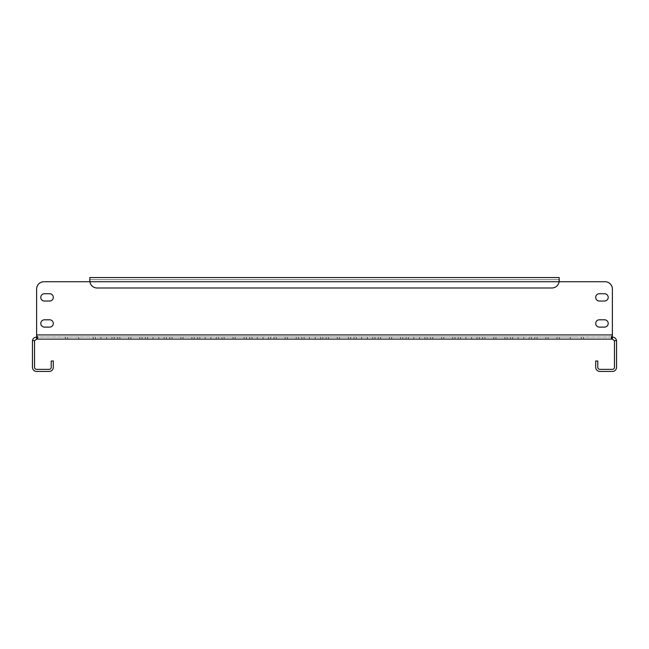 <?xml version="1.0" encoding="UTF-8"?>
<svg xmlns="http://www.w3.org/2000/svg" width="649" height="649" viewBox="0 0 649 649"><rect width="100%" height="100%" fill="white"/><g stroke="black" fill="none" stroke-linecap="round" stroke-linejoin="round"><path stroke-width="0.49" stroke-dasharray="3.25 2.43" d="M153.205 337.018L194.213 337.018L153.205 337.018M153.205 339.103L194.213 339.103L153.205 339.103M101.049 337.018L142.066 337.018L101.049 337.018M101.049 339.103L142.066 339.103L101.049 339.103M158.567 337.018L117.55 337.018L158.567 337.018M158.567 339.103L117.55 339.103L158.567 339.103M106.412 337.018L65.403 337.018L106.412 337.018M106.412 339.103L65.403 339.103L106.412 339.103M49.657 319.803A3.651 3.651 0 0 1 53.307 323.453A3.651 3.651 0 0 0 49.657 319.803L44.448 319.803A3.651 3.651 0 0 0 40.798 323.453A3.651 3.651 0 0 0 44.448 327.104A3.651 3.651 0 0 1 40.798 323.453A3.651 3.651 0 0 1 44.448 319.803A3.651 3.651 0 0 0 40.798 323.453A3.651 3.651 0 0 0 44.448 327.104L49.657 327.104A3.651 3.651 0 0 0 53.307 323.453A3.651 3.651 0 0 0 49.657 319.803M604.552 293.729A3.651 3.651 0 0 1 608.202 297.38A3.651 3.651 0 0 0 604.552 293.729L599.343 293.729A3.651 3.651 0 0 0 595.693 297.38A3.651 3.651 0 0 0 599.343 301.031A3.651 3.651 0 0 1 595.693 297.38A3.651 3.651 0 0 1 599.343 293.729A3.651 3.651 0 0 0 595.693 297.38A3.651 3.651 0 0 0 599.343 301.031L604.552 301.031A3.651 3.651 0 0 0 608.202 297.38A3.651 3.651 0 0 0 604.552 293.729M604.552 319.803A3.651 3.651 0 0 1 608.202 323.453A3.651 3.651 0 0 0 604.552 319.803L599.343 319.803A3.651 3.651 0 0 0 595.693 323.453A3.651 3.651 0 0 0 599.343 327.104A3.651 3.651 0 0 1 595.693 323.453A3.651 3.651 0 0 1 599.343 319.803A3.651 3.651 0 0 0 595.693 323.453A3.651 3.651 0 0 0 599.343 327.104L604.552 327.104A3.651 3.651 0 0 0 608.202 323.453A3.651 3.651 0 0 0 604.552 319.803M49.657 293.729A3.651 3.651 0 0 1 53.307 297.38A3.651 3.651 0 0 0 49.657 293.729L44.448 293.729A3.651 3.651 0 0 0 40.798 297.38A3.651 3.651 0 0 0 44.448 301.031A3.651 3.651 0 0 1 40.798 297.38A3.651 3.651 0 0 1 44.448 293.729A3.651 3.651 0 0 0 40.798 297.38A3.651 3.651 0 0 0 44.448 301.031L49.657 301.031A3.651 3.651 0 0 0 53.307 297.38A3.651 3.651 0 0 0 49.657 293.729M210.714 337.018L169.705 337.018L210.714 337.018M210.714 339.103L169.705 339.103L210.714 339.103M262.869 337.018L221.853 337.018L262.869 337.018M262.869 339.103L221.853 339.103L262.869 339.103M315.016 337.018L274.008 337.018L315.016 337.018M315.016 339.103L274.008 339.103L315.016 339.103M367.172 337.018L326.155 337.018L367.172 337.018M367.172 339.103L326.155 339.103L367.172 339.103M419.319 337.018L378.31 337.018L419.319 337.018M419.319 339.103L378.31 339.103L419.319 339.103M471.474 337.018L430.465 337.018L471.474 337.018M471.474 339.103L430.465 339.103L471.474 339.103M523.629 337.018L482.613 337.018L523.629 337.018M523.629 339.103L482.613 339.103L523.629 339.103M575.777 337.018L534.768 337.018L575.777 337.018M575.777 339.103L534.768 339.103L575.777 339.103M205.352 337.018L246.369 337.018L205.352 337.018M205.352 339.103L246.369 339.103L205.352 339.103M257.507 337.018L298.516 337.018L257.507 337.018M257.507 339.103L298.516 339.103L257.507 339.103M309.654 337.018L350.671 337.018L309.654 337.018M309.654 339.103L350.671 339.103L309.654 339.103M361.809 337.018L402.818 337.018L361.809 337.018M361.809 339.103L402.818 339.103L361.809 339.103M413.965 337.018L454.973 337.018L413.965 337.018M413.965 339.103L454.973 339.103L413.965 339.103M466.112 337.018L507.129 337.018L466.112 337.018M466.112 339.103L507.129 339.103L466.112 339.103M518.267 337.018L559.276 337.018L518.267 337.018M518.267 339.103L559.276 339.103L518.267 339.103M32.523 340.425L34.575 340.806A2.085 2.085 0 0 0 34.535 341.187L34.535 367.261A2.085 2.085 0 0 0 36.62 369.354L49.137 369.354A2.085 2.085 0 0 0 51.222 367.261L51.222 361.006L53.307 361.006L53.307 367.261A4.17 4.17 0 0 1 49.137 371.439L36.62 371.439A4.17 4.17 0 0 1 32.45 367.261L32.45 341.187A4.17 4.17 0 0 1 32.523 340.425C33.002 338.38 34.373 337.245 36.62 337.018L36.62 339.103L612.38 339.103L612.38 337.018C614.7 337.31 616.071 338.445 616.477 340.425L614.425 340.806A2.085 2.085 0 0 1 614.465 341.187L614.465 367.261A2.085 2.085 0 0 1 612.38 369.354L599.863 369.354A2.085 2.085 0 0 1 597.778 367.261L597.778 361.006L595.693 361.006L595.693 367.261A4.17 4.17 0 0 0 599.863 371.439L612.38 371.439A4.17 4.17 0 0 0 616.55 367.261L616.55 341.187A4.17 4.17 0 0 0 616.477 340.425M611.601 336.928L611.309 336.539L612.38 335.314L611.301 336.604L612.129 337.018L36.871 337.018L612.38 337.018M36.62 337.018L36.871 339.103L37.691 338.145L36.62 334.933L36.62 335.695L37.699 336.604L37.35 336.969L37.691 336.539L36.62 335.314L36.62 289.04L36.62 334.933L612.38 334.933L612.38 289.04L612.38 335.695M612.129 337.018L612.129 339.103L611.301 338.283L611.658 336.953M34.575 340.806L36.62 339.103M612.38 339.103L614.425 340.806M89.813 281.739L43.921 281.739L89.813 281.739L89.813 277.561L89.813 281.739L89.813 277.561L559.187 277.561L559.187 281.739L605.079 281.739L559.187 281.739L559.187 277.561L89.813 277.561L559.187 277.561L559.187 279.646L89.813 279.646L559.187 279.646L559.187 277.561L559.187 281.739L89.813 281.739M53.307 323.453A3.651 3.651 0 0 1 49.657 327.104A3.651 3.651 0 0 0 53.307 323.453M608.202 297.38A3.651 3.651 0 0 1 604.552 301.031A3.651 3.651 0 0 0 608.202 297.38M608.202 323.453A3.651 3.651 0 0 1 604.552 327.104A3.651 3.651 0 0 0 608.202 323.453M53.307 297.38A3.651 3.651 0 0 1 49.657 301.031A3.651 3.651 0 0 0 53.307 297.38M36.62 289.04A7.301 7.301 0 0 1 43.921 281.739A7.301 7.301 0 0 0 36.62 289.04A7.301 7.301 0 0 1 43.921 281.739M605.079 281.739A7.301 7.301 0 0 1 612.38 289.04A7.301 7.301 0 0 0 605.079 281.739A7.301 7.301 0 0 1 612.38 289.04L612.38 334.933L36.62 334.933L612.38 334.933M89.813 279.646L89.813 277.561L89.813 280.692L89.813 277.561L89.813 279.646L559.187 279.646L89.813 279.646L89.895 281.739A7.301 7.301 0 0 0 97.115 287.994A7.301 7.301 0 0 1 89.895 281.739L559.105 281.739A7.301 7.301 0 0 1 551.885 287.994L97.115 287.994L551.885 287.994A7.301 7.301 0 0 0 559.105 281.739L559.187 280.692L559.105 281.739A7.301 7.301 0 0 1 551.885 287.994L97.115 287.994A7.301 7.301 0 0 1 89.895 281.739L559.105 281.739L89.895 281.739L559.105 281.739L559.187 279.646M158.737 339.103L158.737 337.018M106.582 339.103L106.582 337.018M164.092 339.103L164.092 337.018L164.092 339.103M111.944 339.103L111.944 337.018L111.944 339.103M216.247 339.103L216.247 337.018L216.247 339.103M268.402 339.103L268.402 337.018L268.402 339.103M320.549 339.103L320.549 337.018L320.549 339.103M372.704 339.103L372.704 337.018L372.704 339.103M424.852 339.103L424.852 337.018L424.852 339.103M477.007 339.103L477.007 337.018L477.007 339.103M529.154 339.103L529.154 337.018L529.154 339.103M581.309 339.103L581.309 337.018L581.309 339.103M210.884 339.103L210.884 337.018M263.04 339.103L263.04 337.018M315.187 339.103L315.187 337.018M367.342 339.103L367.342 337.018M419.489 339.103L419.489 337.018M471.645 339.103L471.645 337.018M523.8 339.103L523.8 337.018M545.923 339.103L545.923 337.018M512.734 339.103L512.734 337.018M556.988 339.103L556.988 337.018M493.767 339.103L493.767 337.018M460.579 339.103L460.579 337.018M504.833 339.103L504.833 337.018M441.62 339.103L441.62 337.018M408.432 339.103L408.432 337.018M452.686 339.103L452.686 337.018M389.465 339.103L389.465 337.018M356.277 339.103L356.277 337.018M400.53 339.103L400.53 337.018M337.318 339.103L337.318 337.018M304.13 339.103L304.13 337.018M348.375 339.103L348.375 337.018M285.162 339.103L285.162 337.018M251.974 339.103L251.974 337.018M296.228 339.103L296.228 337.018M233.015 339.103L233.015 337.018M199.819 339.103L199.819 337.018M244.073 339.103L244.073 337.018M180.86 339.103L180.86 337.018M147.672 339.103L147.672 337.018M191.926 339.103L191.926 337.018M128.705 339.103L128.705 337.018M95.517 339.103L95.517 337.018M139.77 339.103L139.77 337.018M537.056 339.103L537.056 337.018L537.056 339.103M570.244 339.103L570.244 337.018L570.244 339.103M548.121 339.103L548.121 337.018L548.121 339.103M484.908 339.103L484.908 337.018L484.908 339.103M518.097 339.103L518.097 337.018L518.097 339.103M495.966 339.103L495.966 337.018L495.966 339.103M432.753 339.103L432.753 337.018L432.753 339.103M465.941 339.103L465.941 337.018L465.941 339.103M443.819 339.103L443.819 337.018L443.819 339.103M380.598 339.103L380.598 337.018L380.598 339.103M413.794 339.103L413.794 337.018L413.794 339.103M391.663 339.103L391.663 337.018L391.663 339.103M328.451 339.103L328.451 337.018L328.451 339.103M361.639 339.103L361.639 337.018L361.639 339.103M339.516 339.103L339.516 337.018L339.516 339.103M276.296 339.103L276.296 337.018L276.296 339.103M309.484 339.103L309.484 337.018L309.484 339.103M287.361 339.103L287.361 337.018L287.361 339.103M224.148 339.103L224.148 337.018L224.148 339.103M257.337 339.103L257.337 337.018L257.337 339.103M235.206 339.103L235.206 337.018L235.206 339.103M171.993 339.103L171.993 337.018L171.993 339.103M205.181 339.103L205.181 337.018L205.181 339.103M183.059 339.103L183.059 337.018L183.059 339.103M119.846 339.103L119.846 337.018L119.846 339.103M153.034 339.103L153.034 337.018L153.034 339.103M130.903 339.103L130.903 337.018L130.903 339.103M67.691 339.103L67.691 337.018L67.691 339.103M100.879 339.103L100.879 337.018L100.879 339.103M78.756 339.103L78.756 337.018L78.756 339.103M166.387 339.103L166.387 337.018L166.387 339.103M114.232 339.103L114.232 337.018L114.232 339.103M218.535 339.103L218.535 337.018L218.535 339.103M270.69 339.103L270.69 337.018L270.69 339.103M322.845 339.103L322.845 337.018L322.845 339.103M374.992 339.103L374.992 337.018L374.992 339.103M427.147 339.103L427.147 337.018L427.147 339.103M479.295 339.103L479.295 337.018L479.295 339.103M531.45 339.103L531.45 337.018L531.45 339.103M583.597 339.103L583.597 337.018L583.597 339.103M510.439 339.103L510.439 337.018M559.276 339.103L559.276 337.018M458.291 339.103L458.291 337.018M507.129 339.103L507.129 337.018M406.136 339.103L406.136 337.018M454.973 339.103L454.973 337.018M353.989 339.103L353.989 337.018M402.818 339.103L402.818 337.018M301.834 339.103L301.834 337.018M350.671 339.103L350.671 337.018M249.687 339.103L249.687 337.018M298.516 339.103L298.516 337.018M197.531 339.103L197.531 337.018M246.369 339.103L246.369 337.018M145.376 339.103L145.376 337.018M194.213 339.103L194.213 337.018M93.229 339.103L93.229 337.018M142.066 339.103L142.066 337.018M534.768 339.103L534.768 337.018L534.768 339.103M482.613 339.103L482.613 337.018L482.613 339.103M430.465 339.103L430.465 337.018L430.465 339.103M378.31 339.103L378.31 337.018L378.31 339.103M326.155 339.103L326.155 337.018L326.155 339.103M274.008 339.103L274.008 337.018L274.008 339.103M221.853 339.103L221.853 337.018L221.853 339.103M169.705 339.103L169.705 337.018L169.705 339.103M117.55 339.103L117.55 337.018L117.55 339.103M65.403 339.103L65.403 337.018L65.403 339.103M37.699 336.604L37.699 338.283M611.309 336.539L611.309 338.145M611.301 336.604L611.301 338.283M37.691 336.539L37.691 338.145"/><path stroke-width="0.97" d="M53.307 323.453A3.651 3.651 0 0 0 49.657 319.803L44.448 319.803A3.651 3.651 0 0 0 40.798 323.453A3.651 3.651 0 0 0 44.448 327.104L49.657 327.104A3.651 3.651 0 0 0 53.307 323.453M608.202 297.38A3.651 3.651 0 0 0 604.552 293.729L599.343 293.729A3.651 3.651 0 0 0 595.693 297.38A3.651 3.651 0 0 0 599.343 301.031L604.552 301.031A3.651 3.651 0 0 0 608.202 297.38M608.202 323.453A3.651 3.651 0 0 0 604.552 319.803L599.343 319.803A3.651 3.651 0 0 0 595.693 323.453A3.651 3.651 0 0 0 599.343 327.104L604.552 327.104A3.651 3.651 0 0 0 608.202 323.453M53.307 297.38A3.651 3.651 0 0 0 49.657 293.729L44.448 293.729A3.651 3.651 0 0 0 40.798 297.38A3.651 3.651 0 0 0 44.448 301.031L49.657 301.031A3.651 3.651 0 0 0 53.307 297.38M616.477 340.425L614.425 340.806A2.085 2.085 0 0 1 614.465 341.187L614.465 367.261A2.085 2.085 0 0 1 612.38 369.354L599.863 369.354A2.085 2.085 0 0 1 597.778 367.261L597.778 361.006L595.693 361.006L595.693 367.261A4.17 4.17 0 0 0 599.863 371.439L612.38 371.439A4.17 4.17 0 0 0 616.55 367.261L616.55 341.187A4.17 4.17 0 0 0 616.477 340.425C615.998 338.38 614.627 337.245 612.38 337.018L612.38 339.103L36.62 339.103L36.62 337.018C34.3 337.31 32.929 338.445 32.523 340.425L34.575 340.806A2.085 2.085 0 0 0 34.535 341.187L34.535 367.261A2.085 2.085 0 0 0 36.62 369.354L49.137 369.354A2.085 2.085 0 0 0 51.222 367.261L51.222 361.006L53.307 361.006L53.307 367.261A4.17 4.17 0 0 1 49.137 371.439L36.62 371.439A4.17 4.17 0 0 1 32.45 367.261L32.45 341.187A4.17 4.17 0 0 1 32.523 340.425M43.921 281.739L89.813 281.739L43.921 281.739A7.301 7.301 0 0 0 36.62 289.04L36.62 335.695L37.699 338.283L36.871 339.103L36.871 337.018L37.342 336.953L36.62 337.018M612.38 337.018L611.601 336.928M605.079 281.739L559.187 281.739L605.079 281.739A7.301 7.301 0 0 1 612.38 289.04L612.38 335.695L611.309 338.145L612.129 339.103L612.129 337.018M36.62 339.103L34.575 340.806M614.425 340.806L612.38 339.103M612.38 335.695L611.658 336.953M612.38 334.933L36.62 334.933L36.62 289.04M89.813 279.646L89.895 281.739A7.301 7.301 0 0 0 97.115 287.994L551.885 287.994A7.301 7.301 0 0 0 559.105 281.739L559.187 277.561L89.813 277.561L89.895 281.739L559.187 281.739L559.187 279.646"/></g></svg>
